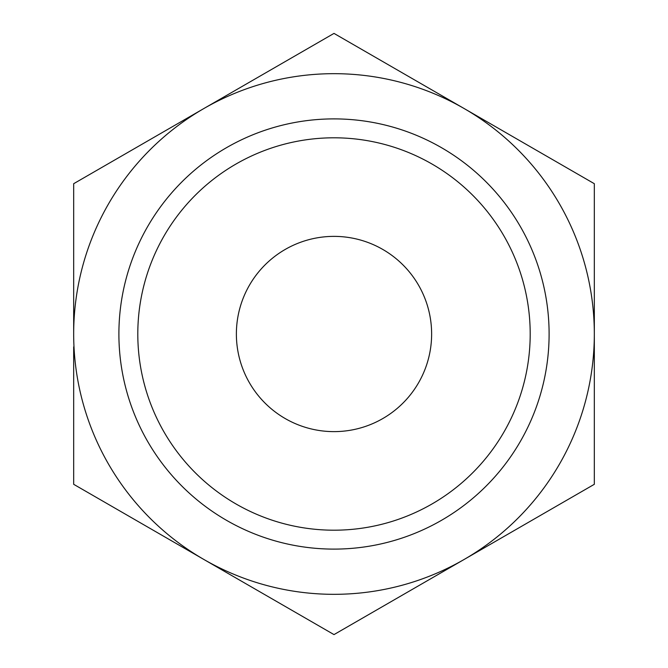 <?xml version="1.0" encoding="UTF-8"?>
<svg xmlns="http://www.w3.org/2000/svg" width="668" height="668" viewBox="0 0 668 668"><rect width="100%" height="100%" fill="white"/><g stroke="black" fill="none" stroke-linecap="round" stroke-linejoin="round"><path stroke-width="1" d="M73.672 334A260.328 260.328 0 0 1 464.16 108.55A260.328 260.328 0 0 1 464.16 559.45A260.328 260.328 0 0 1 73.672 334L73.672 183.7L334 33.4L594.328 183.7L594.328 484.3L334 634.6L73.672 484.3L73.672 346.876M137.8 334A196.2 196.2 0 0 1 432.096 164.086A196.2 196.2 0 0 1 432.096 503.914A196.2 196.2 0 0 1 137.8 334M118.896 334A215.104 215.104 0 0 1 441.548 147.712A215.104 215.104 0 0 1 441.548 520.288A215.104 215.104 0 0 1 118.896 334M236.38 334A97.62 97.62 0 0 1 382.814 249.456A97.62 97.62 0 0 1 382.814 418.544A97.62 97.62 0 0 1 236.38 334"/></g></svg>
